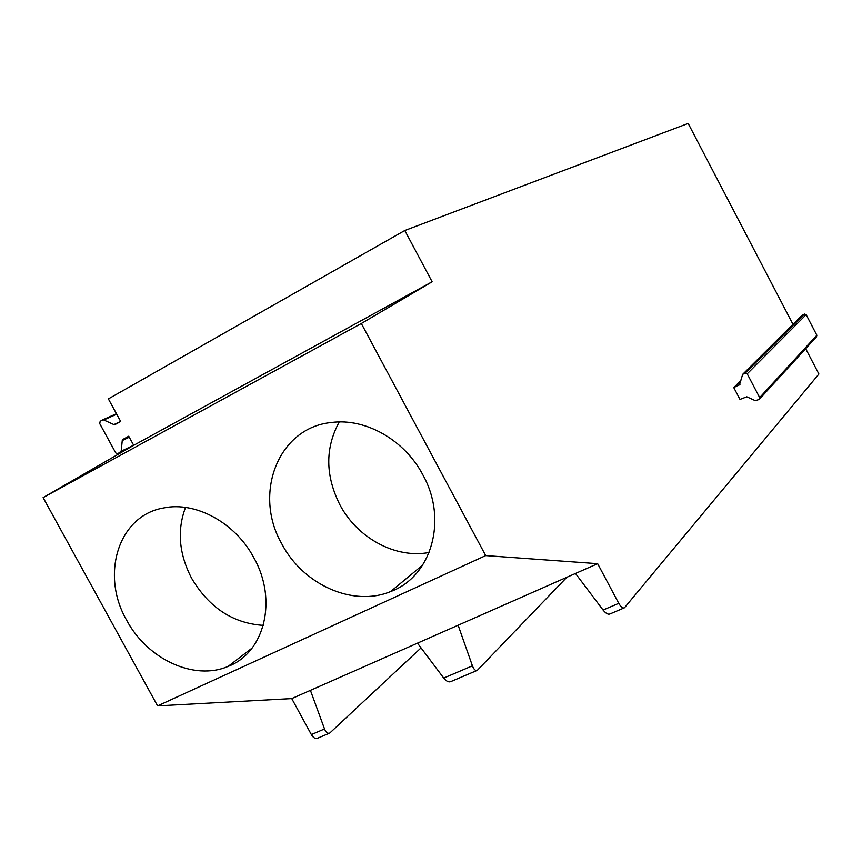 <?xml version="1.0" encoding="UTF-8"?>
<svg xmlns="http://www.w3.org/2000/svg" width="862" height="862" viewBox="0 0 862 862"><rect width="100%" height="100%" fill="white"/><g stroke="black" fill="none" stroke-linecap="round" stroke-linejoin="round"><path stroke-width="1.29" d="M740.867 380.476L733.777 387.609L739.973 384.387M801.649 315.697L804.408 314.07L745.221 373.127L742.688 374.334L739.445 384.926M745.221 373.127L747.214 373.828L759.67 397.597L759.217 399.44L755.317 400.679L746.815 396.811L739.984 399.429L733.777 387.609M804.408 314.07L806.142 314.662L816.864 335.253L816.465 336.87L759.681 398.923M792.965 324.317L688.188 123.438L404.806 230.51L108.375 398.901L120.691 421.496L114.495 424.858L103.149 419.708L100.175 421.27L99.744 423.641L115.724 452.895L117.544 453.929L121.176 451.257L122.253 440.536L129.268 437.206M329.241 733.271L317.625 738.206C315.481 739.122 313.391 737.915 311.365 734.586L291.744 698.586L597.657 563.683L618.754 603.325C620.888 607.01 622.784 608.497 624.444 607.785L818.9 374.033L805.668 348.668M122.253 440.536L122.954 439.394L128.729 436.204L133.696 445.32L43.1 497.6L157.584 705.881L291.744 698.586M133.696 445.32L432.131 281.788L361.329 323.509L485.705 555.591L597.657 563.683M404.806 230.51L432.131 281.788M310.428 690.354L324.532 728.961C326.019 732.517 327.775 733.874 329.801 733.023L421.044 647.89M157.584 705.881L485.705 555.591M43.1 497.6L361.329 323.509M422.865 474.843C404.655 440.04 365.563 417.908 331.633 422.477C278.254 427.369 252.749 493.861 281.917 544.073C303.187 584.781 353.194 607.204 390.658 591.537C431.399 576.797 448.121 519.851 422.865 474.843M253.902 557.833C235.348 522.717 195.555 501.091 163.597 507.966C118.396 515.53 100.197 574.76 126.703 620.295C147.316 659.225 194.219 681.088 228.118 666.401C264.494 652.814 277.866 600.103 253.902 557.833M417.477 643.138L443.725 678.071L472.419 665.82C473.906 669.558 475.544 671.056 477.343 670.313L566.851 577.271M472.419 665.82L458.121 625.219M575.482 573.467L603.066 610.027L618.754 603.325M339.24 421.971C325.049 448.046 325.286 475.705 339.962 504.927C357.439 538.168 395.755 558.899 429.201 552.467M185.513 507.427C176.936 530.302 178.973 553.921 191.623 578.273C209.046 607.635 232.945 623.334 263.319 625.37M623.959 607.99L609.94 613.959C608.098 614.714 605.814 613.41 603.066 610.027M476.826 670.539L450.804 681.594C448.714 682.467 446.354 681.292 443.725 678.071M740.016 384.301L739.359 384.969M742.742 374.302L802.22 315.126M747.214 373.828L806.142 314.662M816.864 335.253L759.67 397.597M120.68 421.464L113.601 424.697M324.532 728.961L311.365 734.586M122.954 439.394L128.923 436.56M104.033 419.869L116.715 414.191M116.445 413.706L102.89 419.762M124.721 450.492L117.932 453.789M120.464 452.399L126.445 449.501M133.642 445.212L121.176 451.257M742.688 374.334L802.177 315.147M115.497 424.395L114.495 424.858M116.467 413.749L103.149 419.708M422.757 564.987L390.658 591.537M252.113 648.052L228.118 666.401"/></g></svg>
